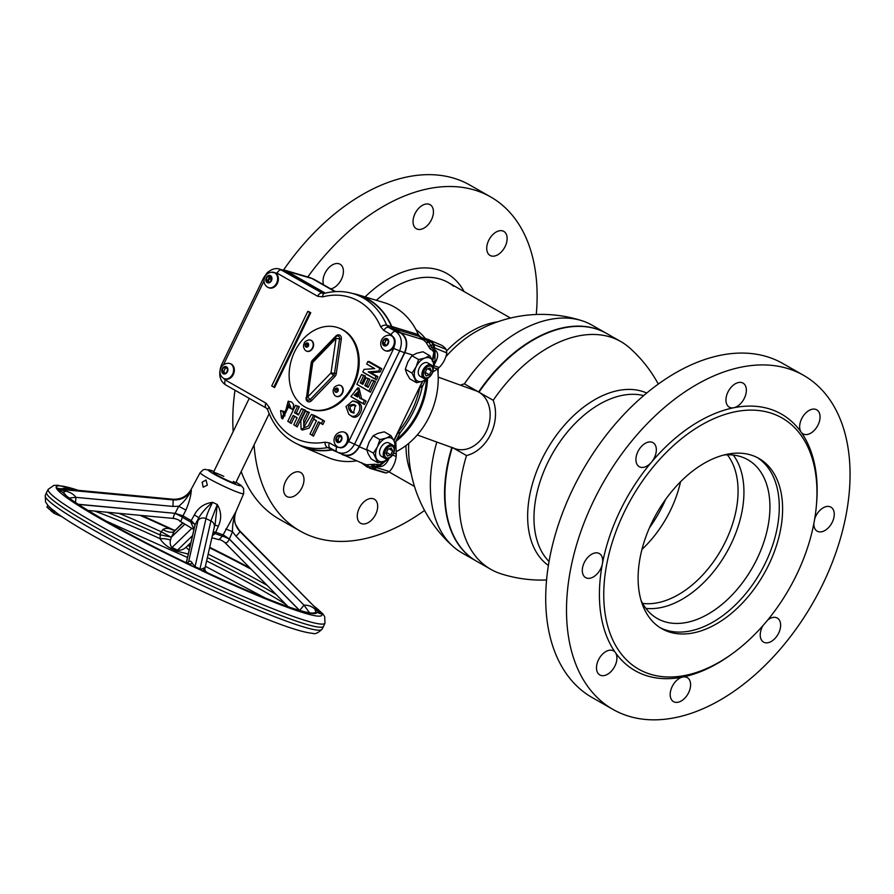 <?xml version="1.0" encoding="UTF-8"?>
<svg xmlns="http://www.w3.org/2000/svg" width="894" height="894" viewBox="0 0 894 894"><rect width="100%" height="100%" fill="white"/><g stroke="black" fill="none" stroke-linecap="round" stroke-linejoin="round"><path stroke-width="1.34" d="M500.796 573.724A131.127 82.404 -60.3 0 1 498.964 573.099A131.127 82.404 -60.3 0 1 490.884 569.377A131.127 82.404 -60.3 0 1 466.512 455.549A37.459 28.966 -70.1 0 0 490.761 434.138A37.459 28.966 -70.1 0 0 493.209 400.3A131.127 82.404 -60.3 0 1 612.703 337.82A131.127 82.404 -60.3 0 1 620.782 341.553A131.127 82.404 -60.3 0 1 629.633 347.9A132.848 132.848 0 0 1 658.297 384.074M620.782 341.553L606.579 333.451A131.127 82.404 119.7 0 0 598.499 329.718A131.127 82.404 119.7 0 0 522.062 347.263A131.127 82.404 119.7 0 0 479.005 392.209L478.994 392.22A30.765 23.792 -70.1 0 1 486.235 431.567A30.765 23.792 -70.1 0 1 452.308 447.436M493.209 400.3L479.005 392.209M445.525 481.408A130.815 82.214 -60.3 0 1 445.536 481.307A130.815 82.214 -60.3 0 1 452.208 447.637A130.815 82.214 119.7 0 0 445.525 481.408M452.241 447.648A131.127 82.404 119.7 0 0 445.525 481.508A131.127 82.404 119.7 0 0 476.681 561.276L490.884 569.377M646.708 393.036A99.435 62.491 119.7 0 0 644.082 391.974A99.435 62.491 119.7 0 0 541.675 459.706A99.435 62.491 119.7 0 0 548.402 565.466M662.923 621.106A91.389 57.428 -60.3 0 1 657.291 618.514A91.389 57.428 -60.3 0 1 641.065 600.388A91.389 57.428 -60.3 0 0 662.923 621.106A91.389 57.428 -60.3 0 0 754.815 563.254A91.389 57.428 -60.3 0 0 747.831 459.728A91.389 57.428 -60.3 0 0 742.199 457.136A91.389 57.428 -60.3 0 1 757.039 558.862A91.389 57.428 -60.3 0 1 662.923 621.106M723.961 454.99A91.389 57.428 -60.3 0 1 742.199 457.136A91.389 57.428 -60.3 0 0 723.961 454.99M727.347 454.8A88.305 55.495 -60.3 0 1 721.179 549.732A88.305 55.495 -60.3 0 1 642.618 603.394M641.97 549.408A88.305 55.495 119.7 0 0 680.558 481.732M733.27 455.057A91.389 57.428 -60.3 0 1 726.464 552.749A91.389 57.428 -60.3 0 1 645.859 608.356M478.961 392.198A130.815 82.214 -60.3 0 1 521.895 347.375A130.815 82.214 -60.3 0 1 521.984 347.319A130.815 82.214 119.7 0 0 478.961 392.198M453.381 448.062L466.512 455.549M464.388 383.872L478.592 391.974A131.127 82.404 -60.3 0 1 598.086 329.484A131.127 82.404 -60.3 0 1 606.166 333.216L591.962 325.114A131.127 82.404 119.7 0 0 583.883 321.382A131.127 82.404 119.7 0 0 582.028 320.756A131.127 82.404 119.7 0 0 464.388 383.872A37.459 28.966 -70.1 0 0 460.41 385.158M436.808 442.061A131.127 82.404 119.7 0 0 453.224 546.592A131.127 82.404 119.7 0 0 462.064 552.939L476.267 561.041A131.127 82.404 -60.3 0 1 451.805 447.492M453.224 546.592A132.848 132.848 0 0 1 408.636 451.47L408.636 451.47A99.435 62.491 -60.3 0 1 408.726 443.368M445.849 356.751A99.435 62.491 -60.3 0 1 477.43 330.825L477.43 330.825A132.848 132.848 0 0 1 582.005 320.745M417.241 434.965L454.968 448.643A30.765 23.792 -70.1 0 0 465.986 449.235A30.765 23.792 -70.1 0 0 487.822 427.813A30.765 23.792 -70.1 0 0 484.772 397.383A30.765 23.792 -70.1 0 0 478.793 392.108A30.765 23.792 -70.1 0 0 475.932 390.779L438.205 377.112M424.561 510.418A192.311 120.858 -60.3 0 1 300.105 531.025A192.311 120.858 -60.3 0 1 254.064 444.933M300.105 531.025L279.308 519.179A192.311 120.858 -60.3 0 1 241.19 471.563M233.166 431.601A192.311 120.858 -60.3 0 1 234.999 390.242M488.683 240.43A13.846 8.705 -60.3 0 1 503.791 231.39A13.846 8.705 -60.3 0 1 505.188 246.409A13.846 8.705 -60.3 0 1 490.08 255.449A13.846 8.705 -60.3 0 1 488.683 240.43M359.232 508.228A13.846 8.705 -60.3 0 1 374.34 499.187A13.846 8.705 -60.3 0 1 375.737 514.206A13.846 8.705 -60.3 0 1 360.617 523.247A13.846 8.705 -60.3 0 1 359.232 508.228M285.532 481.52A13.846 8.705 -60.3 0 1 300.641 472.479A13.846 8.705 -60.3 0 1 302.038 487.498A13.846 8.705 -60.3 0 1 286.929 496.539A13.846 8.705 -60.3 0 1 285.532 481.52M323.572 284.773A13.846 8.705 -60.3 0 1 324.958 273.273A13.846 8.705 -60.3 0 1 340.066 264.233A13.846 8.705 -60.3 0 1 341.463 279.252A13.846 8.705 -60.3 0 1 330.791 288.885M414.984 213.722A13.846 8.705 -60.3 0 1 430.103 204.681A13.846 8.705 -60.3 0 1 431.489 219.7A13.846 8.705 -60.3 0 1 416.38 228.741A13.846 8.705 -60.3 0 1 414.984 213.722M307.838 276.916A192.311 120.858 -60.3 0 1 490.616 196.903A192.311 120.858 -60.3 0 1 536.266 314.498M283.633 269.887A192.311 120.858 -60.3 0 1 469.819 185.047L490.616 196.903M396.824 439.278A68.458 52.947 -70.1 0 0 426.46 379.514M427.578 378.799A69.229 53.539 109.9 0 1 395.83 441.435M396.176 451.671A69.229 53.539 -70.1 0 0 437.602 368.775M425.399 338.558A69.229 53.539 -70.1 0 0 416.001 329.707M337.049 391.84A43.08 33.313 109.9 0 1 337.139 389.493M803.538 375.312L782.742 363.456A192.311 120.858 119.7 0 0 572.853 488.984A192.311 120.858 119.7 0 0 592.23 697.588L613.027 709.445A192.311 120.858 119.7 0 0 822.916 583.927A192.311 120.858 119.7 0 0 803.538 375.312A192.311 120.858 119.7 0 0 593.65 500.83A192.311 120.858 119.7 0 0 613.027 709.445M672.143 686.637A13.846 8.705 119.7 0 0 673.54 701.656A13.846 8.705 119.7 0 0 688.648 692.626A13.846 8.705 119.7 0 0 687.262 677.607A13.846 8.705 119.7 0 0 682.793 677.015A13.846 8.705 119.7 0 0 672.143 686.637M762.973 625.588A13.846 8.705 119.7 0 0 762.18 627.096A13.846 8.705 119.7 0 0 763.565 642.115A13.846 8.705 119.7 0 0 778.685 633.075A13.846 8.705 119.7 0 0 777.288 618.056A13.846 8.705 119.7 0 0 767.745 619.978M813.853 523.549A13.846 8.705 119.7 0 0 817.194 531.181A13.846 8.705 119.7 0 0 832.303 522.152A13.846 8.705 119.7 0 0 830.906 507.133A13.846 8.705 119.7 0 0 815.797 516.162A13.846 8.705 119.7 0 0 814.68 518.967M816.356 505.915L816.535 503.925A147.7 92.82 119.7 0 0 801.147 432.171A13.846 8.705 119.7 0 0 803.002 433.869A13.846 8.705 119.7 0 0 818.111 424.829A13.846 8.705 119.7 0 0 816.714 409.81A13.846 8.705 119.7 0 0 801.605 418.85A13.846 8.705 119.7 0 0 801.147 432.171A147.7 92.82 119.7 0 0 733.773 407.753A13.846 8.705 119.7 0 0 744.411 398.121A13.846 8.705 119.7 0 0 743.015 383.101A13.846 8.705 119.7 0 0 727.906 392.131A13.846 8.705 119.7 0 0 729.303 407.161A13.846 8.705 119.7 0 0 733.773 407.753A147.7 92.82 119.7 0 0 651.458 462.198A13.846 8.705 119.7 0 0 654.386 457.672A13.846 8.705 119.7 0 0 652.989 442.653A13.846 8.705 119.7 0 0 637.88 451.682A13.846 8.705 119.7 0 0 639.266 466.702A13.846 8.705 119.7 0 0 651.458 462.198A147.7 92.82 119.7 0 0 620.246 510.474A147.7 92.82 119.7 0 0 602.433 563.611A13.846 8.705 119.7 0 0 599.36 553.576A13.846 8.705 119.7 0 0 584.251 562.605A13.846 8.705 119.7 0 0 585.648 577.625A13.846 8.705 119.7 0 0 600.757 568.595A13.846 8.705 119.7 0 0 602.433 563.611A147.7 92.82 119.7 0 0 615.407 652.586A13.846 8.705 119.7 0 0 613.563 650.899A13.846 8.705 119.7 0 0 598.444 659.928A13.846 8.705 119.7 0 0 599.84 674.948A13.846 8.705 119.7 0 0 614.96 665.918A13.846 8.705 119.7 0 0 615.407 652.586A147.7 92.82 119.7 0 0 682.793 677.015A147.7 92.82 119.7 0 0 730.32 655.123L731.94 653.961A144.616 90.886 119.7 0 0 796.565 574.808A144.616 90.886 119.7 0 0 816.356 505.915A144.616 90.886 119.7 0 0 748.691 410.156A144.616 90.886 119.7 0 0 624.157 512.329A144.616 90.886 119.7 0 0 620.771 653.313A144.616 90.886 119.7 0 0 731.94 653.961M651.938 522.398A98.005 61.597 119.7 0 0 661.817 628.706A98.005 61.597 119.7 0 0 768.773 564.74A98.005 61.597 119.7 0 0 758.905 458.432A98.005 61.597 119.7 0 0 651.938 522.398M453.638 286.259A96.921 60.915 119.7 0 0 442.251 279.777A96.921 60.915 119.7 0 0 376.329 300.295M464.109 291.589A104.106 65.43 119.7 0 0 440.507 270.569A104.106 65.43 119.7 0 0 365.087 296.909M757.218 457.527A98.005 61.597 -60.3 0 1 762.359 568.886A98.005 61.597 -60.3 0 1 664.533 629.588A98.005 61.597 -60.3 0 1 660.174 627.711M223.601 378.33C216.795 374.083 220.058 362.729 229.188 363.31A8.08 6.247 109.9 0 1 229.881 363.512A8.08 6.247 109.9 0 1 230.641 363.858A8.08 6.247 109.9 0 1 232.809 373.726A8.08 6.247 109.9 0 1 224.383 378.698A8.08 6.247 109.9 0 1 223.712 378.397A8.08 6.247 109.9 0 1 223.634 378.352L223.712 378.397M337.776 446.955L337.664 446.888C330.858 442.642 334.11 431.288 343.24 431.869A8.08 6.247 109.9 0 1 343.944 432.07A8.08 6.247 109.9 0 1 344.693 432.417A8.08 6.247 109.9 0 1 346.872 442.284A8.08 6.247 109.9 0 1 338.446 447.257A8.08 6.247 109.9 0 1 337.776 446.955A8.08 6.247 109.9 0 1 337.686 446.911M384.487 350.336L384.364 350.269C377.559 346.023 380.822 334.669 389.952 335.25A8.08 6.247 109.9 0 1 390.656 335.44A8.08 6.247 109.9 0 1 391.404 335.798A8.08 6.247 109.9 0 1 393.583 345.665A8.08 6.247 109.9 0 1 385.146 350.638A8.08 6.247 109.9 0 1 384.487 350.336A8.08 6.247 109.9 0 1 384.398 350.28M267.753 287.298L267.641 287.231C260.836 282.985 264.088 271.631 273.218 272.212A8.08 6.247 109.9 0 1 273.922 272.413A8.08 6.247 109.9 0 1 274.67 272.759A8.08 6.247 109.9 0 1 276.849 282.627A8.08 6.247 109.9 0 1 268.423 287.6A8.08 6.247 109.9 0 1 267.753 287.298A8.08 6.247 109.9 0 1 267.675 287.253M348.805 414.28L351.029 415.799C358.449 422.337 366.741 404.971 357.376 402.155L354.046 401.082L352.594 400.981L355.823 402.021C364.797 404.814 356.997 421.141 349.833 414.939L348.805 414.28L345.989 406.546L352.594 400.981M354.225 412.972L352.627 412.29C348.537 407.82 349.375 405.496 355.13 405.317L355.946 405.753M353.912 404.446C347.699 404.758 346.76 407.329 351.074 412.156L353.51 412.994L355.387 405.317L353.912 404.446M388.666 458.421A13.075 8.214 -60.3 0 1 384.208 461.237A13.075 8.214 -60.3 0 1 376.408 458.41A13.075 8.214 -60.3 0 1 377.424 446.832A13.075 8.214 -60.3 0 1 381.302 441.345A13.075 8.214 -60.3 0 1 386.23 438.082L390.98 435.669L394.031 440.91A13.075 8.214 -60.3 0 1 394.511 448.162M389.672 457.884L384.208 461.237L377.883 462.757L373.357 453.157L377.424 446.832L379.905 439.613L386.23 438.082A13.075 8.214 -60.3 0 1 394.031 440.91L395.494 445.257L394.556 448.643M392.701 445.078L389.024 442.977A7.688 4.839 119.7 0 0 380.632 447.995A7.688 4.839 119.7 0 0 381.403 456.342L385.079 458.443A7.688 4.839 -60.3 0 1 384.308 450.095A7.688 4.839 -60.3 0 1 392.701 445.078A7.688 4.839 -60.3 0 1 393.483 453.414A7.688 4.839 -60.3 0 1 385.079 458.443M385.526 450.632A6.459 4.057 119.7 0 0 386.577 457.829A6.459 4.057 119.7 0 0 393.226 453.426A6.459 4.057 119.7 0 0 392.175 446.229A6.459 4.057 119.7 0 0 385.526 450.632M352.672 293.511A80.929 62.591 109.9 0 1 358.159 294.819L384.297 302.697A82.438 63.753 109.9 0 1 394.545 307.1A82.438 63.753 109.9 0 1 418.392 334.624L420.18 336.68L393.561 328.556L391.762 326.478L418.392 334.624M422.203 337.876L427.522 339.552L430.707 341.933A4.537 2.414 133.6 0 0 428.818 342.212L433.232 349.342L434.305 349.655A22.395 17.321 -70.1 0 0 434.652 347.9L433.59 347.565L432.908 344.145L431.221 345.509A6.157 1.721 154.4 0 1 428.349 346.09L425.98 342.234L423.22 339.765C420.079 337.999 419.241 337.217 420.705 337.407A6.157 4.761 -73.3 0 0 421.476 337.742L425.555 339.564L428.818 342.212A6.157 3.766 143.1 0 1 425.98 342.234M430.707 341.933L434.015 344.503A22.395 17.321 -70.1 0 0 429.232 340.066A22.395 17.321 -70.1 0 0 427.835 339.374A22.395 17.321 -70.1 0 0 426.449 338.871L422.024 337.82M427.366 378.363A13.075 8.214 -60.3 0 1 422.907 381.179A13.075 8.214 -60.3 0 1 415.107 378.352A13.075 8.214 -60.3 0 1 416.123 366.775A13.075 8.214 -60.3 0 1 420.001 361.288A13.075 8.214 -60.3 0 1 424.929 358.036L429.679 355.611L432.73 360.852A13.075 8.214 -60.3 0 1 433.21 368.104M428.371 377.827L422.907 381.179L416.582 382.699L412.056 373.1L416.123 366.775L418.604 359.556L424.929 358.036A13.075 8.214 -60.3 0 1 432.73 360.852L434.193 365.21L433.255 368.585M431.411 365.02L427.723 362.919A7.688 4.839 119.7 0 0 419.331 367.937A7.688 4.839 119.7 0 0 420.102 376.285L423.79 378.385A7.688 4.839 -60.3 0 1 423.007 370.038A7.688 4.839 -60.3 0 1 431.411 365.02A7.688 4.839 -60.3 0 1 432.182 373.368A7.688 4.839 -60.3 0 1 423.79 378.385M424.225 370.574A6.459 4.057 119.7 0 0 425.276 377.771A6.459 4.057 119.7 0 0 431.925 373.368A6.459 4.057 119.7 0 0 430.874 366.182A6.459 4.057 119.7 0 0 424.225 370.574M358.159 294.819A80.929 62.591 109.9 0 1 368.216 299.144A80.929 62.591 109.9 0 1 391.762 326.478M446.162 349.386L446.832 352.94L434.652 347.9L434.015 344.503L446.162 349.386A21.646 16.74 -70.1 0 0 441.748 345.397A21.646 16.74 -70.1 0 0 440.396 344.726L427.835 339.374M230.25 363.657A8.08 6.247 109.9 0 1 230.618 363.78A8.08 6.247 109.9 0 1 231.367 364.126A8.08 6.247 109.9 0 1 233.546 373.994A8.08 6.247 109.9 0 1 225.12 378.967A8.08 6.247 109.9 0 1 224.752 378.821M344.313 432.215A8.08 6.247 109.9 0 1 344.682 432.327A8.08 6.247 109.9 0 1 345.43 432.674A8.08 6.247 109.9 0 1 345.106 446.072A8.08 6.247 109.9 0 1 341.385 447.782A8.08 6.247 109.9 0 1 339.172 447.514A8.08 6.247 109.9 0 1 338.815 447.369M391.013 335.596A8.08 6.247 109.9 0 1 391.393 335.708A8.08 6.247 109.9 0 1 392.142 336.055A8.08 6.247 109.9 0 1 394.288 338.357A8.08 6.247 109.9 0 1 395.103 342.659A8.08 6.247 109.9 0 1 385.884 350.895A8.08 6.247 109.9 0 1 385.526 350.75M274.29 272.558A8.08 6.247 109.9 0 1 274.659 272.681A8.08 6.247 109.9 0 1 275.408 273.028A8.08 6.247 109.9 0 1 277.587 282.895A8.08 6.247 109.9 0 1 269.15 287.868A8.08 6.247 109.9 0 1 268.792 287.723M307.759 311.425L271.731 385.951L273.81 387.147L309.838 312.609L308.251 311.704M271.731 385.951L273.81 387.147M274.547 387.65L310.754 312.755L309.838 312.609M366.652 364.014L367.859 361.522L379.928 368.406L378.643 371.088L368.205 371.882L376.083 376.374L374.877 378.855L376.352 379.872L363.735 372.675L362.808 371.971L364.059 369.378L374.72 368.607L366.652 364.014L374.441 368.63M374.877 378.855L362.808 371.971M367.859 361.522L369.133 361.5L381.76 368.697L380.185 371.971L370.909 372.675L377.905 376.665L376.352 379.872M379.928 368.406L381.76 368.697M378.643 371.088L380.185 371.971M368.205 371.882L370.909 372.675M376.083 376.374L377.905 376.665M361.567 374.541L363.623 375.715L360.181 382.833L362.841 384.353L366.026 377.737L368.06 378.9L364.864 385.504L368.138 387.37L371.703 380.006L373.759 381.179L368.92 391.192L370.395 392.209L356.851 384.308L361.567 374.541L365.445 376.005L362.003 383.124L363.12 383.761M368.92 391.192L356.851 384.308M363.623 375.715L365.445 376.005M360.181 382.833L362.003 383.124M366.026 377.737L369.892 379.19L366.696 385.795L368.429 386.789M368.06 378.9L369.892 379.19M364.864 385.504L366.696 385.795M371.703 380.006L375.581 381.47L370.395 392.209M373.759 381.179L375.581 381.47M358.93 392.03L356.069 395.405L357.946 396.467M354.248 395.114L357.667 397.059L358.427 391.494L354.248 395.114L356.069 395.405M364.26 400.825L362.986 403.462L350.906 396.578L357.611 387.985L359.712 398.232L366.093 401.115L364.461 404.49L350.906 396.578M362.986 403.462L364.461 404.49M357.611 387.985L359.053 388.085L361.534 398.523L366.093 401.115M359.712 398.232L361.534 398.523M289.287 407.776L288.84 404.557L281.498 418.046L280.582 410.558L282.672 411.363L284.337 415.933L288.181 401.183L291.366 408.793L289.287 407.776L293.02 409.43L293.657 404.513L291.712 402.032L288.181 401.183M280.582 410.558L284.482 411.598L284.013 414.537L285.074 415.822M282.672 411.363L284.482 411.598M291.366 408.793L292.852 409.798M289.332 405.049L282.672 418.895L281.498 418.046M310.028 434.003L313.492 436.16L319.929 422.862L318.454 421.845L312.017 435.143L310.028 434.003L316.454 420.705L313.526 419.029L316.387 420.851M313.526 419.029L314.844 416.302L316.118 416.28L324.533 421.074L322.857 424.538L319.929 422.862M314.844 416.302L324.533 421.074M322.712 420.783L321.393 423.521L322.857 424.538M321.393 423.521L318.454 421.845M312.017 435.143L313.492 436.16M313.459 415.52L308.408 425.902L301.11 429.221L300.797 420.806L305.524 410.994L307.514 412.123L303.681 420.068L303.882 427.097L311.47 414.38L315.046 416.302M305.524 410.994L309.346 412.413L303.781 424.147L303.692 425.913L304.619 426.974M307.514 412.123L309.346 412.413M311.47 414.38L315.291 415.811M313.671 419.141L309.235 428.025L302.284 430.07L301.11 429.221M289.779 422.46L287.79 421.331L295.545 405.295L297.534 406.435L294.495 412.726L298.44 414.972L301.479 408.681L303.468 409.821L295.724 425.857L293.735 424.717L297.132 417.688L293.176 415.442L289.779 422.46L291.254 423.488L287.79 421.331M295.545 405.295L299.356 406.725L296.316 413.017L298.73 414.38M297.534 406.435L299.356 406.725M294.495 412.726L296.316 413.017M301.479 408.681L305.301 410.111L297.199 426.874L293.735 424.717M303.468 409.821L305.301 410.111M295.724 425.857L297.199 426.874M297.054 417.833L294.651 416.459L291.254 423.488M293.176 415.442L294.651 416.459M270.189 281.956L271.731 278.772L270.424 275.989L267.574 276.391L266.032 279.587L267.34 282.359L270.189 281.956M270.826 276.861L269.407 277.062L267.865 280.247L268.759 282.158M267.865 280.247L266.032 279.587M269.407 277.062L267.574 276.391M387.56 339.888L386.13 340.089L384.599 343.285L385.493 345.196M386.923 344.983L388.454 341.799L387.147 339.016L384.297 339.429L382.755 342.614L384.074 345.397L386.923 344.983M384.599 343.285L382.755 342.614M386.13 340.089L384.297 339.429M394.288 338.357L391.125 334.658A4.615 2.905 -60.3 0 1 395.785 331.484C401.574 335.909 402.814 342.48 399.506 351.197L354.493 444.296C349.766 452.219 344.078 454.834 337.44 452.163A4.615 2.905 119.7 0 1 337.25 452.073L329.975 447.916A4.615 2.905 119.7 0 0 330.165 448.017L327.562 447.592A80.337 62.122 109.9 0 1 298.596 444.609L303.178 446.564A80.605 62.334 -70.1 0 0 332.177 449.57L332.747 449.503M226.037 385.124A4.615 2.905 -60.3 0 1 225.847 385.023C219.7 381.034 218.214 374.43 221.366 365.21L263.708 277.632L267.272 272.659C271.698 268.993 275.844 267.809 279.699 269.105L322.253 293.076L324.298 293.4A4.615 2.581 75.4 0 0 322.712 296.864L317.605 296.26L277.051 273.139L272.447 272.413M279.699 269.105L281.711 269.954A4.615 2.905 119.7 0 0 277.051 273.139M263.708 277.632L264.423 278.235M221.366 365.21L222.237 365.903M329.908 447.883L329.975 447.916A4.615 2.905 119.7 0 1 329.506 442.91L336.781 447.067A4.615 2.905 119.7 0 0 337.25 452.073L337.44 452.163M268.491 278.95L269.262 279.174L268.301 281.163M269.262 279.174L270.558 276.894M324.824 293.266L286.315 271.307M391.561 326.723L386.711 325.237L388.499 327.327L395.785 331.484L400.769 333.037L393.36 328.813L391.561 326.723A80.605 62.334 -70.1 0 0 358.058 295.132L353.298 293.69A80.337 62.122 109.9 0 1 386.711 325.237A4.615 2.257 156.8 0 0 380.71 326.858A75.722 58.557 -70.1 0 0 322.712 296.864M400.769 333.037C406.614 337.485 407.854 344.056 404.49 352.75L393.729 348.459L395.103 342.659M345.106 446.072L348.727 441.558L359.243 446.341C354.56 454.286 348.872 456.912 342.19 454.208M340.849 436.507L339.429 436.719L337.887 439.904L338.781 441.815M337.362 442.016L340.212 441.602L341.754 438.418L340.446 435.646L337.597 436.048L336.055 439.233L337.362 442.016M337.887 439.904L336.055 439.233M339.429 436.719L337.597 436.048M226.785 367.959L225.366 368.16L223.824 371.345L224.729 373.256M226.148 373.055L227.691 369.87L226.383 367.088L223.534 367.49L221.991 370.686L223.299 373.457L226.148 373.055M223.824 371.345L221.991 370.686M225.366 368.16L223.534 367.49M310.754 312.755L308.396 311.414M265.931 403.138A4.615 2.905 119.7 0 0 266.401 408.145L225.847 385.023A4.615 2.905 -60.3 0 1 225.377 380.017L265.931 403.138L269.295 407.362A75.722 58.557 -70.1 0 0 324.958 442.184L329.506 442.91M359.243 446.341L404.49 352.75M432.908 344.134L431.299 345.665A6.157 1.464 154.1 0 1 428.483 346.358L428.349 346.09M434.059 365.791L439.166 367.468A21.646 16.74 -70.1 0 0 446.832 352.94M432.193 361.12L434.305 349.655L435.3 350.09C438.094 352.493 438.373 356.114 436.138 360.952L433.791 365.702M439.166 367.468A13.958 10.795 109.9 0 1 437.434 368.898L432.674 372.183M399.238 434.048L398.255 432.037L400.031 432.763M393.561 328.556L401.127 332.87C406.971 337.317 408.212 343.888 404.848 352.594L359.321 446.754L366.763 449.961M422.225 337.843L420.18 336.68M426.751 369.155L430.003 367.993L431.333 370.809L429.411 374.798L426.147 375.961L424.818 373.133L426.751 369.155M427.779 368.786L431.333 370.809M425.186 372.385L429.411 374.798M429.679 355.611L422.94 351.767L416.615 353.286L411.866 355.711L407.809 362.036L405.317 369.256L406.792 373.614L409.843 378.855L416.582 382.699M405.317 369.256L412.056 373.1M411.866 355.711L418.604 359.556M432.472 361.243L435.054 352.169L430.081 348.828L428.483 346.358M433.646 363.12L434.361 361.612A9.231 0.771 -154.2 0 1 434.361 361.634A9.231 0.771 -154.2 0 1 432.987 361.411M434.931 360.371L435.054 352.169A6.157 4.861 114.7 0 1 435.3 350.09M425.443 380.084L422.102 387.303L419.889 387.281L422.583 385.761M393.997 440.843L398.255 432.037C409.217 418.37 416.436 403.451 419.889 387.281L422.828 381.202M434.45 361.433A6.157 2.101 -153.6 0 1 436.138 360.952M433.098 351.454A6.157 4.649 105.4 0 1 433.232 349.342M430.081 348.828A6.157 1.185 148 0 1 432.07 347.096M312.844 278.76L312.844 278.76A15.388 11.588 113.3 0 1 313.738 279.207A15.388 9.666 -60.3 0 1 314.375 279.52A15.388 15.388 0 0 0 312.844 278.76L281.621 269.675M284.247 270.044L310.631 277.81M298.004 444.352A80.929 62.591 -70.1 0 0 303.055 446.866A80.929 62.591 -70.1 0 0 332.11 449.894L333.373 449.861M356.561 460.857A82.438 63.753 109.9 0 1 328.176 457.56L303.055 446.866M363.567 463.83L339.977 453.314M372.731 468.624L372.731 466.813L374.329 466.556A6.157 0.637 82.4 0 1 374.284 464.265L378.397 464.601A6.157 4.705 115 0 0 376.866 465.942L374.329 466.556L376.743 467.707A22.395 17.321 -70.1 0 0 377.871 466.4L376.866 465.942A22.339 17.277 109.9 0 1 375.726 467.271L372.731 468.624L369.121 467.998A22.395 17.321 -70.1 0 0 370.507 468.501A22.395 17.321 -70.1 0 0 373.804 469.059L372.731 468.624A4.537 0.726 -80.8 0 1 372.563 466.847L368.63 466.702L364.774 465.293L361.835 462.768M369.736 468.054A4.537 2.57 -75.9 0 1 368.63 466.702A6.157 4.09 95.8 0 0 366.719 464.813L374.284 464.265M371.334 464.578A6.157 2.056 79.8 0 1 372.731 466.813L372.563 466.847A6.157 2.313 79.9 0 0 371.044 464.623M363.299 463.695L366.719 464.813M367.523 467.316L361.779 463.058M378.397 464.601L379.358 465.036L383.09 461.595M388.801 458.913L388.421 459.65C385.962 464.511 382.8 466.858 378.922 466.69L377.871 466.4L379.358 465.036L380.363 465.316L386.655 460.186M395.818 441.357L396.254 454.085A13.958 10.795 -70.1 0 1 396.165 456.443A21.646 16.74 109.9 0 1 389.493 471.54L376.743 467.707L373.804 469.059L386.431 472.96L389.493 471.54M386.431 472.96A21.646 16.74 109.9 0 1 383.582 472.434L370.507 468.501M376.139 466.802A21.646 16.74 109.9 0 1 375.659 466.053M335.026 291.645L311.559 278.269L335.507 291.623M325.282 293.154L286.236 270.893M378.922 466.69A6.157 4.805 104.7 0 1 380.363 465.316L383.817 461.371M422.415 381.347L393.818 440.496M388.041 449.213L391.304 448.05L392.634 450.867L390.7 454.856L387.448 456.018L386.119 453.191L388.041 449.213M389.069 448.844L392.634 450.867M386.476 452.442L390.7 454.856M390.98 435.669L384.241 431.824L377.916 433.344L373.167 435.769L369.11 442.094L366.618 449.313L368.093 453.671L371.144 458.913L377.883 462.757M366.618 449.313L373.357 453.157M373.167 435.769L379.905 439.613M342.268 454.621C348.951 457.326 354.639 454.7 359.321 446.754M309.156 339.91A5.845 4.526 109.9 0 1 310.531 340.122A5.845 4.526 109.9 0 1 312.487 347.867A5.845 4.526 109.9 0 1 306.553 351.118A5.845 4.526 109.9 0 1 305.357 350.392C303.379 348.023 302.999 345.665 304.217 343.33C304.418 341.866 306.061 340.726 309.156 339.91M338.77 385.102A5.845 4.526 109.9 0 1 340.145 385.303A5.845 4.526 109.9 0 1 342.1 393.058A5.845 4.526 109.9 0 1 336.166 396.299A5.845 4.526 109.9 0 1 334.971 395.573C332.993 393.204 332.613 390.857 333.831 388.521C334.032 387.046 335.675 385.906 338.77 385.102M310.71 340.189A5.845 4.526 109.9 0 1 310.9 340.256A5.845 4.526 109.9 0 1 312.855 348.001A5.845 4.526 109.9 0 1 306.91 351.253A5.845 4.526 109.9 0 1 306.731 351.174M342.402 329.696A43.08 33.313 109.9 0 1 353.99 382.353A43.08 33.313 109.9 0 1 309.033 408.849A43.08 33.313 109.9 0 1 305.033 406.993A43.08 33.313 109.9 0 1 293.433 354.337A43.08 33.313 109.9 0 1 338.39 327.841A43.08 33.313 109.9 0 1 342.402 329.696M338.39 327.841L339.307 328.176A43.08 33.313 109.9 0 1 343.318 330.031A43.08 33.313 109.9 0 1 354.907 382.677A43.08 33.313 109.9 0 1 309.95 409.173L309.033 408.849M340.323 385.381A5.845 4.526 109.9 0 1 340.513 385.437A5.845 4.526 109.9 0 1 342.469 393.192A5.845 4.526 109.9 0 1 336.524 396.433A5.845 4.526 109.9 0 1 336.345 396.366M307.145 399.529A2.905 2.246 -70.1 0 0 307.692 399.998A2.905 2.246 -70.1 0 0 310.274 399.428L333.563 375.357A2.905 2.246 -70.1 0 0 334.524 373.368L331.015 372.887A3.073 0.983 44.1 0 0 333.563 375.357L334.837 376.597L311.559 400.668L310.274 399.428A3.073 0.983 44.1 0 1 307.726 396.958L306.519 397.182A3.073 3.073 0 0 0 307.145 399.529M306.486 397.551L311.146 363.076A4.347 3.364 109.9 0 1 312.587 360.092L335.876 336.021A4.347 3.364 109.9 0 1 339.754 335.161A4.347 3.364 109.9 0 1 341.307 339.117L336.289 373.603L334.524 373.368L339.552 338.882A2.905 2.246 -70.1 0 0 338.513 336.245A2.905 2.246 -70.1 0 0 337.239 336.055A3.073 3.073 0 0 0 335.652 336.926A3.073 0.983 44.1 0 0 336.032 338.401L312.744 362.472L311.537 362.696L306.519 397.182M341.307 339.117L336.032 338.401L331.015 372.887L307.726 396.958L312.744 362.472A3.073 0.983 44.1 0 1 312.364 360.997A3.073 3.073 0 0 0 311.537 362.696M306.977 342.871L305.39 344.168L305.301 346.313L306.81 347.174L308.385 345.877L308.475 343.721L306.977 342.871M308.341 343.642L306.988 344.749L305.39 344.168M306.988 344.749L306.91 346.894L305.301 346.313M335.921 336.814A3.073 0.983 44.1 0 0 335.652 336.926L312.364 360.997A3.073 0.983 44.1 0 1 312.643 360.885M336.591 388.052L335.004 389.348L334.915 391.505L336.423 392.354L337.999 391.058L338.088 388.912L336.591 388.052M337.954 388.834L336.613 389.929L335.004 389.348M334.915 391.505L336.658 392.164M313.537 605.808A147.521 12.348 25.8 0 1 321.438 613.105A9.231 8.124 -55.3 0 1 320.186 612.412A9.231 8.124 -55.3 0 1 319.739 612.077L321.985 614.267L316.8 612.356L310.207 613.519M59.406 488.627L59.809 489.487L65.597 491.141A9.231 3.654 -62.1 0 1 62.647 492.203L56.791 488.884L56.244 487.722A9.231 8.828 -80.3 0 0 59.216 488.616M46.756 493.868A153.846 12.874 -154.2 0 1 46.577 492.37A153.846 12.874 -154.2 0 1 46.622 492.27L48.265 489.297A153.667 12.862 -154.2 0 0 48.388 490.884A153.667 12.862 -154.2 0 0 188.422 571.378A153.667 12.862 -154.2 0 0 324.969 623.062L323.65 626.191A153.846 12.874 -154.2 0 1 323.606 626.292A153.846 12.874 -154.2 0 1 186.343 574.149A153.846 12.874 -154.2 0 1 46.756 493.868M188.254 554.045L176.833 551.218L171.045 548.48C166.351 546.111 162.652 542.826 159.981 538.635L160.339 534.824L159.59 534.746L162.842 529.505C165.602 528.03 168.485 528.03 171.503 529.516L173.95 530.298M56.177 487.889A9.231 9.152 154.3 0 0 59.049 488.638L172.877 499.254C180.99 499.534 187.047 496.304 191.037 489.577L191.327 490.191C190.97 495.757 189.17 502.383 185.93 510.061L178.688 506.272C183.94 502.093 188.153 496.729 191.327 490.191C187.271 497.042 181.225 500.282 173.19 499.914L172.788 499.254M202.156 482.19L203.173 487.185L207.352 485.151L206 480.022L202.156 482.19M51.606 508.909L53.104 510.161M52.4 511.759L51.561 511.301L52.366 509.468M55.082 511.703L54.299 510.809L53.461 512.966L54.299 510.809L55.886 512.318C83.455 533.752 187.796 587.112 255.136 614.457C283.566 626.191 302.753 632.483 312.71 633.332C314.9 634.416 317.985 633.053 321.974 629.264L323.606 626.292M49.807 507.289L50.857 508.273M49.405 506.909L48.656 508.753L50.567 510.105M48.846 506.373L47.795 505.222L46.946 507.256L48.768 508.474M54.679 511.334L54.299 510.809L53.439 512.933M51.204 508.53L50.466 510.34L51.561 511.301M53.45 510.429L52.914 512.329L53.551 512.653M54.914 511.558L54.322 513.435L62.167 516.777M52.914 512.329L52.388 512.027L53.215 510.105M53.07 509.993L52.388 512.027M54.322 513.435L53.472 512.977M233.368 481.408A12.304 1.028 -154.2 0 1 234.552 483.14A12.304 1.028 -154.2 0 1 225.176 479.318A12.304 1.028 -154.2 0 1 213.42 472.613A12.304 1.028 -154.2 0 1 223.791 476.368M219.041 539.574L222.416 536.143L236.061 511.346C233.535 518.196 232.351 524.979 232.507 531.718L229.322 539.138C227.769 542.468 226.193 543.507 224.617 542.278L288.147 606.702L224.64 542.312M225.813 528.924L232.507 531.718L236.005 536.232A6.157 0.771 135.4 0 0 239.838 531.427L319.359 611.708L239.525 530.768L235.569 524.487C235.446 524.119 233.2 519.38 236.061 511.346L236.005 511.167M215.175 524.029L217.264 504.529C221.388 511.446 221.746 518.665 218.348 526.208L215.163 533.517L212.359 535.674M215.141 533.55A9.231 1.073 28.9 0 0 213.029 532.723M193.942 529.058L190.634 521.962A9.231 1.173 -156.8 0 1 195.004 524.879L186.276 562.762M190.634 521.962L191.249 520.554A26.149 2.19 -154.2 0 1 183.047 515.872L182.421 517.28C181.035 521.202 180.163 522.454 179.817 521.034L179.862 521.079C179.169 520.978 180.677 520.219 174.319 518.52L87.914 510.452M182.421 517.28A9.231 1.263 23.9 0 0 174.911 513.424C173.201 516.665 172.978 518.352 174.252 518.475L174.319 518.52M239.48 530.723A6.157 0.771 135.4 0 1 239.503 530.734A6.157 0.771 135.4 0 1 239.525 530.768L239.838 531.427C234.507 525.381 233.245 518.688 236.061 511.346L243.682 493.622A24.16 2.023 -154.2 0 1 222.215 485.498A24.16 2.023 -154.2 0 1 200.211 472.848A24.16 2.023 -154.2 0 1 200.189 472.602L190.936 489.756M78.616 490.426A147.521 12.348 25.8 0 0 56.244 487.722L58.736 488.549M203.061 568.472A9.231 8.437 -75.1 0 0 206.737 572.473L194.981 567.511A9.231 0.961 115.3 0 1 195.048 566.662L200.748 569.221L203.061 568.472C204.469 567.433 204.994 567.668 204.625 569.176M218.348 526.208A9.231 0.615 22.9 0 0 214.828 525.18M215.789 532.176L213.219 531.863M215.197 523.951L214.281 527.236A6.157 5.554 -167.2 0 0 210.906 520.934L217.264 504.529L212.638 502.339C206.581 507.244 201.977 512.385 198.826 517.76L195.004 524.879L186.377 562.818L195.06 524.744M208.235 573.177L206.737 572.473A141.71 11.857 -154.2 0 0 316.8 612.356A9.231 5.308 112.4 0 1 314.889 609.004L319.382 612.211A9.231 8.828 99.7 0 0 321.985 614.267A147.521 12.348 25.8 0 1 201.787 570.707A9.231 4.325 113.3 0 1 200.748 569.221M311.559 612.949L311.559 612.949C313.001 613.027 308.531 613.966 286.549 606.132C265.719 598.667 239.368 587.548 207.475 572.797L207.475 572.797C205.441 571.389 204.581 569.97 204.882 568.517L214.281 527.236M188.031 562.594L188.645 561.622C190.232 560.683 191.472 561.287 192.378 563.421L195.048 566.662L205.978 518.609A6.157 5.554 -167.2 0 0 197.965 520.677L198.826 517.76L194.389 514.888C198.267 507.568 204.346 503.389 212.638 502.339C208.995 509.323 206.771 514.754 205.978 518.609L210.906 520.934L199.965 568.986A9.231 0.939 115.3 0 0 199.887 569.836M194.981 567.511L186.611 562.929L188.321 562.315A9.231 5.14 32.9 0 0 188.645 561.622L197.965 520.677M65.597 491.141C70.224 492.147 73.666 494.226 75.945 497.366A9.231 0.67 -4.1 0 0 69.464 498.059M185.93 510.061L182.968 515.849L175.135 513.324L178.688 506.272L172.944 506.417L75.945 497.366L75.476 502.428M107.179 512.251A135.385 11.331 -154.2 0 1 159.59 534.746M182.398 523.068L174.364 531.271A9.231 3.9 25.8 0 1 162.842 529.505M175.179 530.041L173.134 530.153A9.231 8.437 104.9 0 1 171.503 529.516A141.71 11.857 -154.2 0 0 140.023 515.324M182.667 523.247L174.364 531.271L171.335 537.138L160.339 534.824M119.025 513.357A135.564 11.343 25.8 0 1 161.222 531.751L171.134 537.238M184.544 524.443L171.357 537.193L170.396 540.334A9.231 2.056 0.6 0 0 159.981 538.635A135.564 11.343 -154.2 0 0 94.764 511.1M170.396 540.334C169.826 543.351 170.352 545.742 171.961 547.519A9.231 1.341 -64 0 0 171.045 548.48M191.707 528.455L171.961 547.519L177.493 550.145L176.833 551.218M192.433 535.718L177.493 550.145C180.443 550.514 183.181 549.665 185.717 547.575A9.231 1.24 -128.1 0 1 189.115 550.279M185.717 547.575L190.847 542.669M189.919 546.748L187.975 545.452M188.209 545.217L190.109 545.899M207.374 557.588A135.385 11.331 -154.2 0 1 276.145 594.532M171.413 537.059L184.499 524.42M191.249 520.554L194.389 514.888M191.338 520.621L195.071 524.689M78.426 504.417L174.956 513.324A9.231 1.252 24.3 0 1 182.432 517.235A26.071 2.179 -154.2 0 0 190.657 521.928A9.231 1.095 -156.9 0 1 195.048 524.778M78.191 504.261L175.135 513.324M172.944 506.417L173.19 499.914L59.362 489.286A9.231 9.152 155.3 0 1 56.49 488.549M194.3 566.17A9.231 2.57 117.2 0 1 193.059 566.584A147.521 12.348 25.8 0 1 56.791 488.884A9.231 8.124 124.7 0 0 59.809 489.487M185.74 562.538L186.6 562.929C125.138 534.02 66.435 498.785 65.094 494.237L62.647 492.203A141.71 11.857 -154.2 0 0 187.416 563.343A9.231 7.521 122.6 0 0 192.378 563.421M299.423 610.39L229.389 539.015A9.231 1.196 -152.1 0 0 222.416 536.143A26.071 2.179 -154.2 0 1 215.163 533.517A9.231 1.006 28.8 0 0 213.04 532.668M222.394 536.177A9.231 1.196 -151.7 0 1 229.322 539.138L299.412 610.211A9.231 1.263 -157.4 0 1 299.691 610.323L304.038 605.204C307.815 604.925 311.436 606.188 314.889 609.004M223.12 534.824A26.149 2.19 -154.2 0 1 215.879 532.198M223.165 534.847L229.266 538.914M300.306 610.893L299.691 610.323M309.559 612.815L304.038 605.204L236.005 536.232M321.751 613.452A9.231 9.152 -25 0 1 319.359 611.708M319.382 612.211L319.672 612.368A9.231 9.152 -25.4 0 0 322.052 614.1M438.049 373.424L438.216 368.306M643.646 395.606A96.921 60.915 119.7 0 0 552.514 453.571A96.921 60.915 119.7 0 0 549.05 561.51M649.536 527.628A96.921 60.915 119.7 0 0 665.661 499.333M411.195 473.507A96.921 60.915 -60.3 0 1 405.965 445.558M446.788 350.772A96.921 60.915 -60.3 0 1 497.69 321.795M223.176 373.726A3.844 2.973 109.9 0 1 222.237 368.786A3.844 2.973 109.9 0 1 226.506 366.819A3.844 2.973 109.9 0 1 227.445 371.759A3.844 2.973 109.9 0 1 223.176 373.726M337.228 442.284A3.844 2.973 109.9 0 1 336.3 437.345A3.844 2.973 109.9 0 1 340.569 435.378A3.844 2.973 109.9 0 1 341.497 440.306A3.844 2.973 109.9 0 1 337.228 442.284M383.939 345.654A3.844 2.973 109.9 0 1 383.012 340.726A3.844 2.973 109.9 0 1 387.281 338.759A3.844 2.973 109.9 0 1 388.208 343.687A3.844 2.973 109.9 0 1 383.939 345.654M267.217 282.627A3.844 2.973 109.9 0 1 266.278 277.688A3.844 2.973 109.9 0 1 270.547 275.721A3.844 2.973 109.9 0 1 271.474 280.66A3.844 2.973 109.9 0 1 267.217 282.627M393.36 328.813L388.499 327.327A4.615 2.905 119.7 0 0 383.85 330.501L380.71 326.858M391.125 334.658L383.85 330.501M323.628 293.489L322.253 293.076A4.615 2.905 119.7 0 0 317.605 296.26M264.076 280.783L223.5 364.707M332.177 449.57L327.562 447.592A4.615 2.671 79.6 0 1 324.958 442.184M348.727 441.558L393.729 348.459M223.243 378.117L225.377 380.017M336.781 447.067L341.385 447.782M269.295 407.362A4.615 2.134 160.4 0 0 267.697 409.899C273.787 426.561 284.091 438.138 298.596 444.609M433.545 367.646L437.434 368.898M401.127 332.87L423.22 339.765A6.157 3.934 119.8 0 0 425.555 339.564M420.705 337.407L422.292 337.887M412.838 355.086L404.848 352.594M269.429 278.827L271.418 279.409M337.373 452.14L332.11 449.894M364.774 465.293A6.157 3.934 119.8 0 0 363.78 463.964M393.651 453.057L396.254 454.085M392.522 455.057L396.165 456.443M371.39 464.623L374.273 465.528M305.335 344.134A2.313 1.788 109.9 0 1 308.452 345.911A2.313 1.788 109.9 0 1 305.335 344.134M334.948 389.315A2.313 1.788 109.9 0 1 338.066 391.091A2.313 1.788 109.9 0 1 334.948 389.315M311.559 400.668A4.347 3.364 109.9 0 1 307.67 401.529A4.347 3.364 109.9 0 1 306.117 397.562M336.289 373.603A4.347 3.364 109.9 0 1 334.837 376.597M174.33 530.287A147.521 12.348 25.8 0 0 141.71 515.48M249.929 567.958A147.521 12.348 25.8 0 0 209.71 547.329M47.918 505.389L45.538 501.936L45.259 495.499A153.667 12.862 25.8 0 0 45.449 496.986A153.667 12.862 25.8 0 0 184.868 577.189A153.667 12.862 25.8 0 0 321.974 629.264M206.603 560.963A135.564 11.343 -154.2 0 1 285.968 604.489M200.189 472.602L203.195 469.819L205.005 469.316L213.901 471.462A18.003 1.509 25.8 0 0 208.291 470.188A18.003 1.509 25.8 0 0 225.5 480A18.003 1.509 25.8 0 0 240.676 485.498A18.003 1.509 25.8 0 0 236.038 482.212M61.943 488.862A141.71 11.857 -154.2 0 1 73.163 489.912M267.06 585.324A135.564 11.343 25.8 0 0 208.146 554.168M209.598 547.821A141.71 11.857 -154.2 0 1 251.214 569.254M500.841 573.747A132.848 132.848 0 0 0 546.58 579.994M510.508 318.041L448.218 282.526M414.492 486.448L389.08 471.954M230.618 363.78L229.881 363.512M344.682 432.327L343.944 432.07M391.393 335.708L390.656 335.44M274.659 272.681L273.922 272.413M269.15 287.868L268.423 287.6M385.884 350.895L385.146 350.638M324.298 293.4C334.278 290.829 343.944 290.919 353.298 293.69M339.172 447.514L338.446 447.257M225.12 378.967L224.383 378.698M266.401 408.145L267.697 409.899M338.357 452.621L343.106 454.666M422.102 387.303C419.554 399.361 413.073 416.235 400.087 432.83L394.947 443.178M314.375 279.52L335.585 291.623M235.569 483.196L269.161 413.687M213.398 472.479L249.236 398.366M324.969 623.062L324.69 616.625L322.879 613.843L312.956 605.204M249.873 567.891L209.71 547.307M174.375 530.287L141.788 515.48M78.963 490.46L57.663 485.23L53.741 485.453L48.265 489.297M45.259 495.499L46.577 492.37M105.079 520.587L187.472 557.487M205.385 566.304L265.16 597.974M236.061 482.168L240.933 485.308L243.57 488.392L243.682 493.622M238.139 529.192L319.314 611.652M58.211 488.448L172.833 499.21C180.934 499.634 186.991 496.438 191.003 489.633L191.003 489.633M211.889 537.752L219.131 539.73C219.209 539.048 221.042 539.898 224.617 542.289M193.83 529.55L179.895 521.101M48.79 506.317L49.528 507.043M50.802 508.217L51.427 508.764"/></g></svg>
